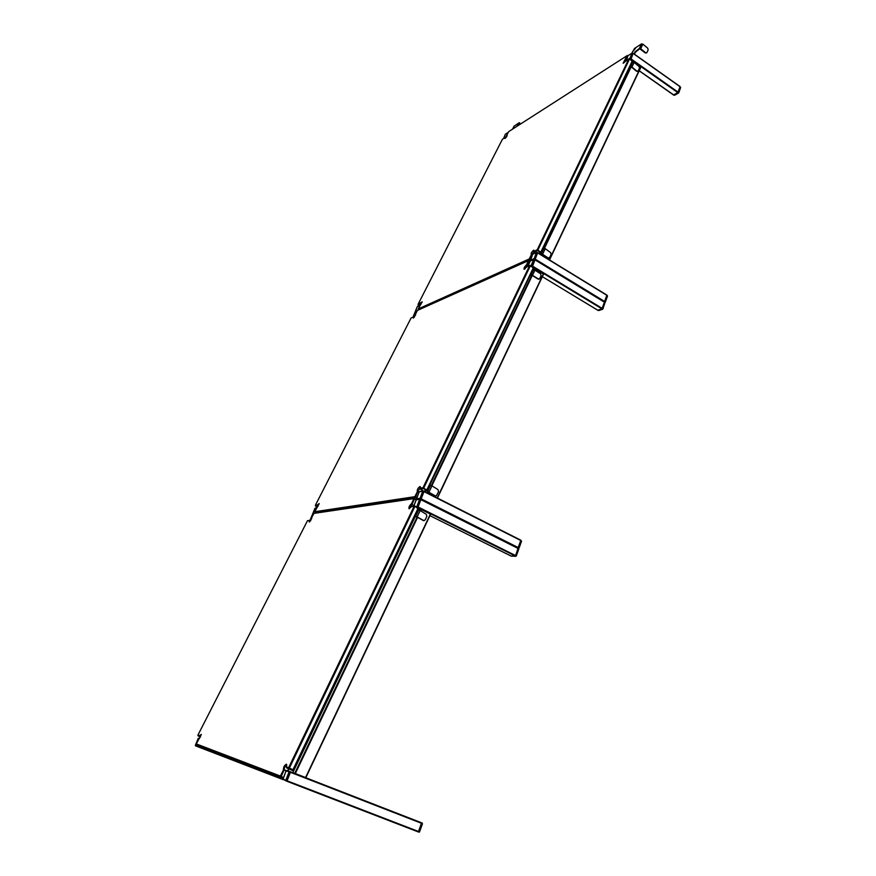 <?xml version="1.0" encoding="UTF-8"?>
<svg xmlns="http://www.w3.org/2000/svg" width="876" height="876" viewBox="0 0 876 876"><rect width="100%" height="100%" fill="white"/><g stroke="black" fill="none" stroke-linecap="round" stroke-linejoin="round"><path stroke-width="1.31" d="M420.787 499.309L424.006 491.283L423.305 491.436L420.787 499.309L518.099 548.091L515.592 555.57L511.245 556.118M518.099 548.091L420.918 499.342L418.104 506.974L416.724 507.149M418.378 831.959L286.737 781.206L290.416 771.756L421.586 822.805L418.378 831.959L419.429 831.674L422.21 823.736L421.575 823.495L418.794 831.423L419.659 831.762L419.155 832.189L422.44 823.834L419.604 831.74M303.863 776.913L292.814 772.61L303.863 776.913M419.44 509.493L420.787 509.328L420.195 510.566L426.305 514.322L426.864 516.336L425.134 519.972L423.349 520.552L415.75 516.282L418.728 510.051L418.936 508.956L418.279 508.89M430.62 514.19L305.844 777.636L430.62 514.19L420.787 509.328M305.395 777.472L293.252 772.785L305.395 777.472M282.839 779.509L198.129 746.845L198.71 745.75L198.085 746.823L195.567 745.848L197.308 746.078L197.702 745.246M209.484 749.998L211.28 750.885M534.995 259.668L604.495 301.979L601.965 308.856L597.75 310.203M537.043 252.43L537.535 253L536.988 252.66L532.586 266.151L531.491 266.359M419.878 491.48L423.929 491.239L520.87 540.207L518.023 548.058M437.409 498.05L543.558 274.122L534.809 268.888M633.162 53.37L680.105 86.582L677.838 92.648L673.513 94.904M633.052 53.261L631.103 58.944L630.151 59.13M534.875 259.603L537.481 252.638M604.429 301.935L606.915 295.103L537.612 252.704M633.775 62.218L632.111 61.944M634.432 62.678L640.695 67.102L549.307 259.822M640.816 67.397L549.526 259.953L640.695 67.102M632.636 53.097L633.096 53.535L632.614 53.195L630.654 58.495L631.147 58.834L633.096 53.535M631.147 58.834L630.687 59.437M535.269 259.033L537.535 253M534.415 259.395L534.918 259.964L534.371 259.635L532.093 265.702L532.63 266.03L534.918 259.964M532.63 266.03L532.17 266.622M289.66 771.471L290.339 772.446L289.649 772.183L286.452 780.374L287.153 780.636L290.339 772.446M287.153 780.636L286.682 781.184L282.882 779.169L285.872 780.144L289.069 771.778L286.178 770.716L282.882 779.169M420.075 498.28L422.736 491.162L419.243 491.841L416.582 498.783L420.075 498.28L420.874 499.364L417.534 506.525L418.148 506.832L420.83 499.813M418.148 506.832L417.688 507.412M421.246 498.74L423.918 491.754M677.761 92.692L673.743 94.958L677.761 92.692M680.061 86.855L678.692 92.44L680.061 86.855M606.86 295.453L604.768 301.41L605.294 301.727L607.375 295.77L606.86 295.453M597.804 310.214L601.889 308.889L597.958 310.257M604.451 302.329L602.349 308.319L602.863 308.637L604.966 302.647L604.451 302.329M520.815 540.667L518.417 547.511L518.986 547.796L521.384 540.963L520.815 540.667M511.299 556.107L515.745 556.282L518.614 548.858L518.044 548.573L515.635 555.439L516.041 556.26L518.8 549.022L516.358 555.822M420.611 822.444L421.52 822.783M549.022 258.07L547.818 257.993L549.668 257.522L551.124 254.456L550.61 252.606L545.222 248.674L542.748 248.817M548.113 257.862L541.313 253.58L543.821 248.324M547.818 257.993L542.43 254.051L541.313 253.58L540.667 254.522M533.725 269.458L540.569 273.739L541.083 275.601L539.616 278.71L538.039 279.072L531.174 274.779L533.725 269.458L533.867 268.713L533.188 268.812M538.937 279.28L532.301 275.272L529.816 275.841M530.111 275.239L531.174 274.779M541.105 254.796L541.729 253.876M435.799 495.958L434.846 495.805L436.445 495.75L438.58 491.633L438.033 489.629L431.988 485.851L429.547 485.523M435.12 495.772L427.597 491.491L430.532 485.359M434.846 495.805L427.597 491.491L426.732 492.662M423.995 520.738L416.954 516.829L414.6 516.763M414.775 516.402L415.75 516.282M427.236 492.914L428.057 491.786M419.286 510.139L418.947 508.989M417.217 516.796L420.195 510.566L418.728 510.051M518.187 125.531L519.238 122.706L514.07 126.21M518.877 125.082L519.775 122.892M517.377 125.651L517.541 124.085L518.57 123.757L517.377 125.651M646.466 52.965L645.24 52.91L646.926 52.538L648.185 49.888L647.703 48.169L642.875 44.139L641.528 43.91L634.64 48.344L631.815 53.173M645.546 52.713L640.695 48.695L639.349 48.465L641.528 43.91M645.24 52.91L639.349 48.465L635.001 51.903L634.049 53.896M632.779 62.196L634.136 62.437L639.02 66.456L639.502 68.186L638.057 71.12L636.83 71.066L631.935 67.047L630.578 66.806L632.899 61.67M637.761 71.306L636.534 71.252L631.64 67.233L629.088 68.284M629.461 67.507L630.578 66.806M634.432 54.17L635.374 52.21L639.721 48.771M635.199 48.607L633.534 50.775L634.136 48.99L635.385 48.618M507.149 135.605L506.897 135.013L504.981 138.485L504.609 137.817L502.375 139.328L418.071 304.311L422.199 301.815L418.224 308.954L529.213 258.967L531.425 254.555L532.52 254.478M531.425 254.555L531.174 254.522C530.911 253.186 531.776 251.708 533.791 250.098L534.327 251.215L537.251 249.737L628.88 58.834L623.11 63.214L627.008 55.714L508.693 131.608L506.897 135.013M534.448 250.821L532.05 254.401M419.998 303.545L420.863 304.432M422.155 302.165L418.159 305.089L419.122 305.746M505.08 138.419L505.671 137.882M625.311 59.437L626.318 60.313L627.807 55.757L623.734 63.05M628.88 58.834L629.625 58.802L537.864 250.087L540.788 252.222L632.264 60.97L629.515 58.604L632.264 61.627L540.996 252.474L539.014 253.514M627.063 55.79L628.07 55.714M506.372 137.017L507.051 135.857M532.312 254.336L529.531 259.657L418.651 309.874M529.213 258.967L530.352 260.249M529.411 258.738L530.615 259.526M537.251 249.737L537.864 250.087L537.371 250.656L534.283 252.069L535.378 252.868M537.043 249.967L540.284 252.781L540.996 252.474M538.871 253.427L540.799 252.704M418.071 304.421L418.159 305.089M505.31 137.609L504.609 137.817M418.224 308.954L418.312 309.622M627.698 55.571L627.008 55.714M534.327 251.215L534.283 252.069M629.515 58.604L628.826 58.758M415.662 314.867L413.341 318.076L413.133 316.992L411.052 318.032L315.415 505.2L317.112 505.08L319.203 503.569L314.769 511.726L414.83 496.681L417.392 491.556L419.188 491.885M417.392 491.556L417.348 491.545C416.976 489.739 417.885 488.041 420.075 486.476L420.36 488.304L423.053 487.669L529.542 265.789L526.815 266.851L524.089 269.271C523.739 268.155 524.516 266.72 526.41 264.979L528.403 260.654L417.48 310.4L415.465 314.221M420.611 487.363L417.951 491.173L415.662 496.911L416.954 497.71M317.112 505.08L318.141 506.131M319.171 503.897L317.462 505.726L315.502 506.043L317.32 507.127M413.603 317.922L413.877 316.784L414.403 317.134M530.046 261.114L529.148 260.457L526.914 265.559L527.987 266.337M526.41 264.979L526.914 265.559L524.801 269.118M529.542 265.789L530.265 265.472L533.199 267.596L533.32 268.527L427.258 490.297L426.448 490.724L533.276 267.914L530.341 265.789L423.677 488.14L427.258 490.297M528.425 260.785L529.947 261.3M415.038 496.451L415.662 496.911L415.158 497.459L314.878 512.416L315.82 513.007M414.83 496.681L416.691 498.411M421.717 491.151L422.265 490.341M423.053 487.669L423.677 488.14L423.174 488.688L420.349 489.147L423.217 490.932M422.834 487.899L426.448 490.724L423.688 491.162M422.539 490.516L422.155 491.086M315.393 505.364L315.502 506.043M413.877 316.784L413.133 316.992M314.769 511.726L314.878 512.416M529.148 260.457L528.403 260.654M420.36 488.304L420.349 489.147M530.265 265.472L529.509 265.658M311.779 518.373L309.283 522.03L309.294 520.41L307.421 520.826L197.987 734.986L199.378 735.72L201.316 734.417L196.312 743.921L280.386 776.059L283.386 770.07L286.091 770.727M283.386 770.07C283.309 767.288 284.35 765.328 286.474 764.179L286.397 766.982L288.73 767.518L414.041 506.448L411.578 506.58L409.07 508.781C408.61 507.237 409.431 505.561 411.523 503.744L413.877 498.641L313.926 513.391L311.648 517.716M286.846 765.131L286.715 765.055C285.094 765.854 284.262 767.398 284.185 769.675L281.229 776.454L283.419 777.549M199.378 735.72L200.527 736.902M201.305 734.723L199.706 736.486L198.075 735.895L200.429 737.077M307.585 520.64L310.772 520.607M313.192 514.683L312.25 514.924L309.743 521.789M313.926 513.391L414.698 498.4L412.027 504.466L413.921 505.627M411.523 503.744L412.027 504.466L409.07 508.781M411.578 506.58L414.863 506L418.17 508.036L418.29 509.055L293.515 769.949L292.573 770.53L418.17 508.036M414.03 506.24L414.863 506L418.29 509.055M413.888 498.838L416.177 499.78M413.877 498.641L416.472 499.495M280.605 775.851L281.229 776.454L280.725 776.968L196.443 744.622L283.112 778.326M280.386 776.059L283.167 778.195M287.81 770.803L288.478 768.81M286.441 767.781L292.573 770.53L286.441 767.781L286.397 766.982M414.041 506.448L414.874 506.492L289.365 768.121L293.515 769.949M288.73 767.518L289.365 768.121L288.85 768.646L288.522 767.737M288.795 768.975L288.073 770.902M197.943 735.205L198.075 735.895M310.082 520.191L309.294 520.41M196.312 743.921L196.443 744.622M518.088 548.442L420.885 499.681M515.592 555.57L418.104 506.974M515.23 555.986L417.753 507.401M511.332 556.161L429.93 515.657M287.087 780.801L419.363 831.817M290.405 772.293L421.63 823.341M292.814 772.61L415.158 516.698L292.847 772.621M417.151 516.95L294.752 773.322M421.356 509.482L420.688 510.872M417.644 517.256L295.332 773.552M430.412 513.993L305.571 777.527M198.403 746.494L282.828 779.071M283.036 778.523L211.226 750.863M604.495 302.22L534.962 259.854M602.305 308.44L532.586 266.151M601.965 308.856L532.247 266.6M597.881 310.279L542.343 276.685L597.771 310.257M421.192 498.871L518.373 547.642M423.973 491.611L520.859 540.536M531.863 275.075L431.331 485.523M428.32 491.819L427.696 493.144M535.356 268.998L535.006 269.731M532.345 275.294L431.846 485.775M428.846 492.071L428.2 493.396M543.405 273.881L437.201 497.94M680.094 86.746L633.14 53.436M678.177 92.21L631.103 58.944M677.838 92.648L630.764 59.393M674.016 95.156L639.239 70.748M535.225 259.154L604.736 301.53M537.579 252.879L606.904 295.332M630.282 67.54L543.886 248.302M631.059 67.08L544.467 248.313M541.817 253.854L541.313 254.916M629.713 58.769L632.1 53.129L628.18 55.56M628.431 55.396L632.1 53.129M633.118 53.305L632.056 53.075M505.485 137.751L506.131 137.335M508.135 132.594L505.321 134.28L503.623 138.441M503.59 138.452L505.375 134.192L508.146 132.473M530.385 260.402L534.185 258.606L536.451 252.562L532.619 254.303L530.473 260.851M534.185 258.606L534.305 259.274M533.134 253.974L536.451 252.562M530.363 260.522L532.575 254.434M537.557 252.682L536.419 252.474M530.944 265.965L533.802 259.449L530.122 261.092L528.108 266.282M530.517 260.917L533.834 259.537M528.064 266.304L529.958 261.376M534.94 259.657L533.802 259.449M417.524 306.469L419.998 305.341L417.217 306.764L415.125 311.922L417.042 311.144M418.071 310.137L418.301 309.567M415.202 312.371L417.217 306.764M416.713 311.779L414.808 312.71L413.067 317.024M416.768 311.681L414.775 312.787M316.685 507.85L315.01 508.211L312.623 514.037L313.542 514.004M312.612 514.081L312.349 514.814M315.01 508.211L316.762 507.697M313.269 514.53L312.239 514.968M198.14 745.465L198.447 746.374M198.622 738.26L199.454 738.468M199.115 738.775L198.14 738.567L195.37 745.334M195.403 745.717L198.129 738.556L199.389 738.534M286.616 770.475L289.649 771.46M285.872 780.144L285.992 780.921L285.751 780.286M290.416 771.789L289.058 771.953M286.78 770.409L286.178 770.716M282.926 779.651L286.036 770.847L289.069 771.778M415.903 506.646L416.976 506.372L419.648 499.221L416.286 499.714L413.757 506.153M416.976 506.372L417.075 507.105L416.856 506.514M419.954 498.422L420.217 499.506L419.659 499.353M413.713 506.164L416.122 499.878L419.648 499.221M422.736 491.162L423.864 491.25M416.702 499.451L416.56 498.871M423.349 490.987L422.747 491.283M416.582 498.783L419.21 491.918M416.593 498.915L416.768 499.473M678.823 92.681L680.652 87.447L678.812 92.582M678.352 93.075L674.531 95.287L678.473 93.075M607.539 295.968L605.425 301.848M604.878 302.275L607.528 295.989M602.732 309.195L605.152 302.286M604.977 302.329L603.006 308.757M598.297 310.454L598.899 310.411M521.57 541.116L519.139 547.894M518.515 548.343L521.57 541.127M421.597 822.816L290.449 771.789M422.155 823.024L422.385 823.812M422.21 823.736L422.221 823.079L422.21 823.736M545.222 248.674L542.715 253.93M535.126 269.808L532.586 275.141M431.988 485.851L429.054 491.994M514.201 125.958L512.591 129.111M642.875 44.139L640.695 48.695M634.136 62.437L631.935 67.047M511.255 556.129L429.919 515.657M604.495 301.979L534.984 259.614M424.006 491.283L520.87 540.207M543.558 274.122L437.442 498.061M680.105 86.582L633.151 53.261M673.524 95.002L639.195 70.814M537.601 252.649L606.915 295.103M626.307 60.356L628.004 55.779M413.034 317.035L414.775 312.732M312.601 514.048L314.988 508.233M310.071 520.191L312.228 514.935M420.261 499.057L420.874 499.364M598.801 310.553L602.568 309.25M418.498 831.937L419.089 832.156M512.537 129.155L514.113 126.045M531.907 254.379L531.174 254.522M418.115 491.326L417.348 491.545M524.757 269.14L524.089 269.271M284.185 769.675L286.134 770.661"/></g></svg>

